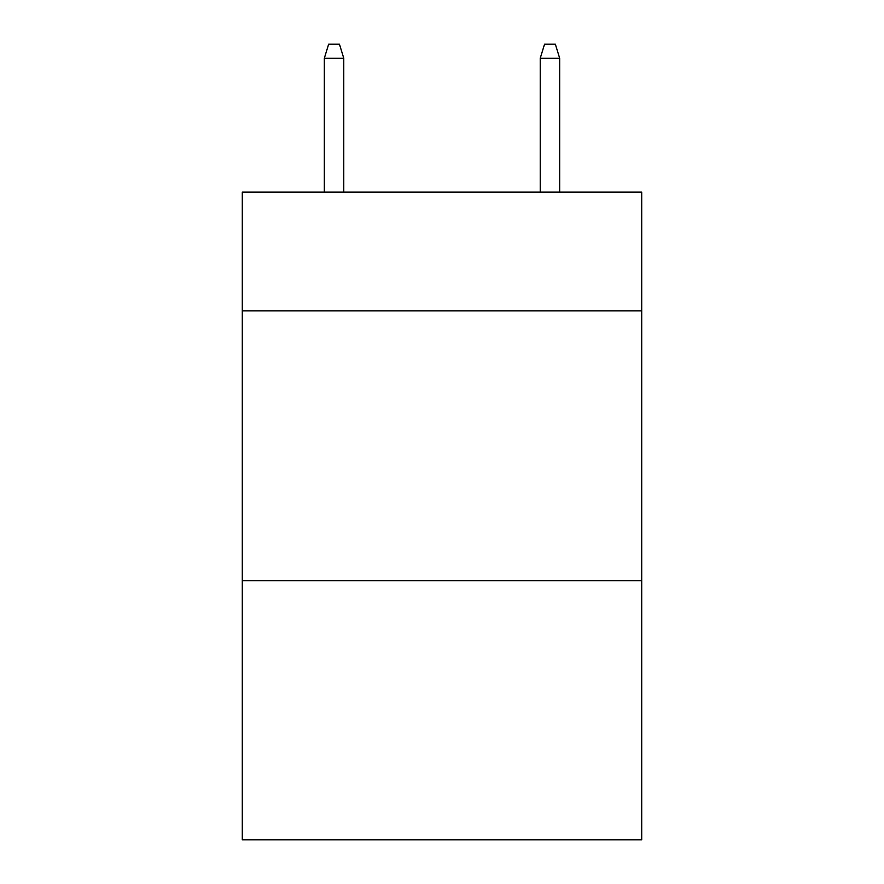 <?xml version="1.0" encoding="UTF-8"?>
<svg xmlns="http://www.w3.org/2000/svg" width="884" height="884" viewBox="0 0 884 884"><rect width="100%" height="100%" fill="white"/><g stroke="black" fill="none" stroke-linecap="round" stroke-linejoin="round"><path stroke-width="1.33" d="M641.707 310.837L641.707 192.093L242.293 192.093L242.293 310.837L641.707 310.837L641.707 839.8L242.293 839.8L242.293 310.837M641.707 580.722L242.293 580.722M343.766 192.093L343.766 58.233L324.329 58.233L324.329 192.093M324.329 58.233L328.649 44.2L339.445 44.2L343.766 58.233M540.234 58.233L544.555 44.2L555.351 44.2L559.671 58.233L540.234 58.233L540.234 192.093M559.671 58.233L559.671 192.093"/></g></svg>

